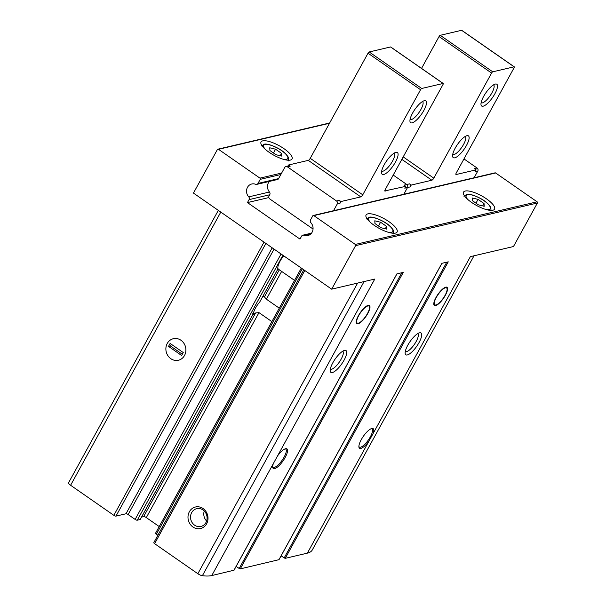 <?xml version="1.0" encoding="UTF-8"?>
<svg xmlns="http://www.w3.org/2000/svg" width="606" height="606" viewBox="0 0 606 606"><rect width="100%" height="100%" fill="white"/><g stroke="black" fill="none" stroke-linecap="round" stroke-linejoin="round"><path stroke-width="0.91" d="M436.002 297.47A11.059 3.401 -55.2 0 1 447.001 287.289A11.059 3.401 -55.2 0 1 443.478 298.311A11.059 3.401 -55.2 0 1 434.373 305.454A11.059 3.401 -55.2 0 1 436.002 297.47M358.411 315.665A11.059 3.401 -55.2 0 1 369.41 305.485A11.059 3.401 -55.2 0 1 365.888 316.506A11.059 3.401 -55.2 0 1 356.782 323.649A11.059 3.401 -55.2 0 1 358.411 315.665M279.275 308.159L266.375 299.19L264.421 296.917A10.878 3.348 124.8 0 0 264.065 296.508A10.878 3.348 124.8 0 0 262.906 296.357M283.714 255.83A11.059 3.401 124.8 0 0 278.048 268.716L277.533 268.511M278.048 268.716L259.701 302.076L278.063 268.784M446.773 262.178L284.176 557.944L285.244 558.338L307.363 553.149A51.752 15.923 28.8 0 0 312.279 549.975A51.752 15.923 28.8 0 0 312.31 549.922L474.006 255.793L312.279 549.975M284.176 557.944L281.131 555.823M401.793 272.723L239.196 568.489L240.264 568.882L278.957 559.679M239.196 568.489L236.151 566.368M153.985 542.537A1.773 0.545 28.8 0 0 153.818 542.643A1.773 0.545 28.8 0 0 154.621 543.673L197.851 573.723A4.424 1.363 28.8 0 0 202.381 575.7A51.752 15.923 28.8 0 0 211.774 575.564L233.977 570.223M157.893 535.234L156.386 534.181A1.773 0.545 28.8 0 1 155.583 533.151A1.773 0.545 28.8 0 1 155.75 533.045M159.204 526.561L146.304 517.592A2.212 0.682 28.8 0 0 143.637 516.615L141.546 517.1M252.626 313.81L253.376 313.582L140.251 519.357M140.168 519.516L137.267 520.198A1.773 0.545 28.8 0 1 135.13 519.41L128.131 514.547A1.773 0.545 28.8 0 0 126.003 513.759L115.973 516.115A1.773 0.545 28.8 0 1 113.845 515.327L70.607 485.27A4.424 1.363 28.8 0 1 68.607 482.709A51.752 15.923 28.8 0 1 68.637 482.656A51.752 15.923 28.8 0 1 68.667 482.603M407.8 345.2A13.271 4.083 -55.2 0 1 419.503 332.823A13.271 4.083 -55.2 0 1 416.776 346.215A13.271 4.083 -55.2 0 1 405.172 353.442A13.271 4.083 -55.2 0 1 407.8 345.2M332.83 362.782A13.271 4.083 -55.2 0 1 344.541 350.404A13.271 4.083 -55.2 0 1 341.807 363.797A13.271 4.083 -55.2 0 1 330.202 371.024A13.271 4.083 -55.2 0 1 332.83 362.782M368.956 441.115A11.946 3.674 -55.2 0 1 358.911 447.046A11.946 3.674 -55.2 0 1 363.32 436.35A11.946 3.674 -55.2 0 1 371.811 428.495A11.946 3.674 -55.2 0 1 373.091 433.593L307.363 553.149M373.091 433.593L470.362 256.649L513.471 246.536L537.393 203.018A0.886 0.795 -103.2 0 0 537.105 201.806L495.64 172.975A0.886 0.795 -103.2 0 0 495.034 172.854L313.234 215.486A0.886 0.795 -103.2 0 0 312.749 215.865L310.507 219.948A2.212 1.992 -103.2 0 0 310.863 222.675A7.742 6.969 -103.2 0 1 312.847 230.288A7.742 6.969 -103.2 0 1 307.825 235.575A7.742 6.969 -103.2 0 1 303.939 235.264A2.212 1.992 -103.2 0 0 301.606 236.128L299.978 239.097L247.453 202.586L268.867 197.564M247.453 202.586L249.089 199.616A2.212 1.992 -103.2 0 0 248.733 196.882A7.742 6.969 -103.2 0 1 246.74 189.269A7.742 6.969 -103.2 0 1 251.763 183.989A7.742 6.969 -103.2 0 1 255.649 184.3A2.212 1.992 -103.2 0 0 257.982 183.436L260.224 179.353A0.886 0.795 -103.2 0 0 259.936 178.134L218.471 149.311A0.886 0.795 -103.2 0 0 217.372 149.568L193.45 193.087L331.671 289.168L355.593 245.65A0.886 0.795 -103.2 0 0 355.313 244.438L313.84 215.607A0.886 0.795 -103.2 0 0 313.234 215.486M331.671 289.168L374.781 279.063L277.503 456.007A11.946 3.674 -55.2 0 1 285.593 448.713A11.946 3.674 -55.2 0 1 283.138 460.765A11.946 3.674 -55.2 0 1 272.692 467.264A11.946 3.674 -55.2 0 1 273.367 463.529L211.774 575.564M233.893 570.375L396.892 273.874L403.27 272.382L240.264 568.882M278.874 559.83L441.872 263.33L448.251 261.83L285.244 558.338M277.503 456.007L273.367 463.529M206.638 523.766A11.059 9.954 -103.2 0 0 198.071 506.775A11.059 9.954 -103.2 0 0 189.292 522.743A11.059 9.954 -103.2 0 0 206.638 523.766M259.701 302.076A10.878 3.348 124.8 0 0 255.497 308.075A10.878 3.348 124.8 0 0 253.376 313.582M342.738 351.2A10.878 3.348 -55.2 0 1 342.791 351.238A10.878 3.348 -55.2 0 1 339.33 362.07A10.878 3.348 -55.2 0 1 330.376 369.092A10.878 3.348 -55.2 0 1 330.331 369.054M271.882 321.604L258.982 312.635L146.304 517.592M252.937 314.484A10.878 3.348 124.8 0 0 255.603 312.946L258.982 312.635M417.708 333.618A10.878 3.348 -55.2 0 1 417.761 333.656A10.878 3.348 -55.2 0 1 414.299 344.496A10.878 3.348 -55.2 0 1 405.346 351.51A10.878 3.348 -55.2 0 1 405.3 351.472M184.527 355.48A11.059 9.954 -103.2 0 0 175.96 338.489A11.059 9.954 -103.2 0 0 167.18 354.457A11.059 9.954 -103.2 0 0 184.527 355.48M204.26 511.002A9.143 8.234 -103.2 0 0 206.608 521.024M205.949 522.531A9.143 8.234 -103.2 0 0 205.411 512.426A9.143 8.234 -103.2 0 0 196.723 508.669A9.143 8.234 -103.2 0 0 190.799 519.448A9.143 8.234 -103.2 0 0 200.897 526.47A9.143 8.234 -103.2 0 0 205.949 522.531M492.867 210.252A17.695 5.446 -151.2 0 1 473.915 203.949A17.695 5.446 -151.2 0 1 463.537 192.117A17.695 5.446 -151.2 0 1 481.664 195.874A17.695 5.446 -151.2 0 1 494.549 209.168A17.695 5.446 -151.2 0 1 492.867 210.252M395.407 233.105A17.695 5.446 -151.2 0 1 376.455 226.803A17.695 5.446 -151.2 0 1 366.077 214.971A17.695 5.446 -151.2 0 1 384.204 218.728A17.695 5.446 -151.2 0 1 397.089 232.022A17.695 5.446 -151.2 0 1 395.407 233.105M290.357 160.082A17.695 5.446 -151.2 0 1 271.405 153.78A17.695 5.446 -151.2 0 1 261.034 141.948A17.695 5.446 -151.2 0 1 279.161 145.698A17.695 5.446 -151.2 0 1 292.039 158.992A17.695 5.446 -151.2 0 1 290.357 160.082M285.002 448.902A11.059 3.401 -55.2 0 1 285.744 449.107A11.059 3.401 -55.2 0 1 282.222 460.128A11.059 3.401 -55.2 0 1 273.117 467.264A11.059 3.401 -55.2 0 1 272.67 466.643M371.213 428.684A11.059 3.401 -55.2 0 1 371.955 428.889A11.059 3.401 -55.2 0 1 371.895 433.472A11.059 3.401 -55.2 0 1 365.57 443.501A11.059 3.401 -55.2 0 1 359.335 447.046A11.059 3.401 -55.2 0 1 358.881 446.425M358.729 315.59A10.31 3.174 -55.2 0 1 369.183 306.288A10.31 3.174 -55.2 0 1 365.698 316.377A10.31 3.174 -55.2 0 1 357.457 323.157A10.31 3.174 -55.2 0 1 358.729 315.59M436.32 297.394A10.31 3.174 -55.2 0 1 446.773 288.092A10.31 3.174 -55.2 0 1 443.297 298.182A10.31 3.174 -55.2 0 1 435.047 304.962A10.31 3.174 -55.2 0 1 436.32 297.394M269.92 150.523L275.904 154.689L281.714 156.106L281.532 153.371L275.548 149.205L269.738 147.788L269.92 150.523M374.97 223.553L380.954 227.712L386.757 229.129L386.575 226.394L380.591 222.235L374.788 220.811L374.97 223.553M472.43 200.7L478.414 204.858L484.217 206.275L484.035 203.54L478.051 199.382L472.248 197.957L472.43 200.7M273.465 152.992L275.548 149.205M280.222 155.742L281.532 153.371M475.975 203.161L478.051 199.382M482.732 205.911L484.035 203.54M378.515 226.015L380.591 222.235M385.272 228.765L386.575 226.394M333.361 211.032L337.216 204.025A2.212 1.992 -103.2 0 0 336.504 200.98L287.433 166.87L290.153 166.233A2.212 1.992 -103.2 0 0 288.63 165.923L285.918 166.559A2.212 1.992 -103.2 0 0 284.691 167.514L278.548 178.694A2.212 1.992 -103.2 0 1 276.79 179.687M290.153 166.233L288.426 165.029L287.827 166.112M339.936 203.389A2.212 1.992 -103.2 0 0 339.216 200.344L340.943 201.54L339.936 203.389L337.216 204.025M409.505 183.86A2.212 1.992 76.8 0 1 410.217 186.906L407.497 187.542L403.649 194.549L407.497 187.542L404.778 188.178L405.793 186.337L404.066 185.133L406.785 184.497L393.218 175.066L406.785 184.497A2.212 1.992 76.8 0 1 407.497 187.542A2.212 1.992 -103.2 0 0 406.785 184.497L409.505 183.86L411.232 185.065L431.843 180.224A2.212 0.682 -55.2 0 0 433.798 178.164L491.58 73.061A1.326 0.409 -55.2 0 1 492.746 71.826L514.115 66.811A1.326 0.409 -55.2 0 1 514.267 66.827A1.326 0.409 -55.2 0 1 514.07 67.789L456.288 172.892A2.212 0.682 -55.2 0 0 455.962 174.49A2.212 0.682 -55.2 0 0 456.212 174.513L476.081 169.854L475.066 171.703L477.778 171.066L473.93 178.073M395.445 162.097A13.271 4.083 124.8 0 0 395.907 152.356A13.271 4.083 124.8 0 0 386.469 161.09A13.271 4.083 124.8 0 0 381.575 172.975A13.271 4.083 124.8 0 0 386.84 172.771A13.271 4.083 124.8 0 0 395.445 162.097M423.829 110.474A13.271 4.083 124.8 0 0 424.291 100.725A13.271 4.083 124.8 0 0 414.852 109.459A13.271 4.083 124.8 0 0 409.959 121.344A13.271 4.083 124.8 0 0 415.224 121.139A13.271 4.083 124.8 0 0 423.829 110.474M405.793 186.337L384.818 190.92M340.943 201.54L360.812 196.882A2.212 0.682 124.8 0 0 362.767 194.821L420.549 89.718A1.326 0.409 124.8 0 1 421.715 88.476L443.084 83.469A1.326 0.409 124.8 0 1 443.228 83.484A1.326 0.409 124.8 0 1 443.039 84.446L385.257 189.549A2.212 0.682 124.8 0 0 384.931 191.14A2.212 0.682 124.8 0 0 385.181 191.17M360.812 196.882L308.287 160.37L288.426 165.029M308.287 160.37A2.212 0.682 124.8 0 0 310.242 158.31L368.024 53.207A1.326 0.409 124.8 0 1 369.19 51.964L390.559 46.957A1.326 0.409 124.8 0 1 390.711 46.973A1.326 0.409 124.8 0 1 390.779 47.109M269.359 181.429A7.742 6.969 -103.2 0 0 269.465 192.026A2.212 1.992 -103.2 0 1 269.753 194.685L269.079 195.912A2.212 1.992 -103.2 0 0 269.791 198.957L313.044 229.023M410.08 119.382A10.878 3.348 124.8 0 0 410.126 119.42A10.878 3.348 124.8 0 0 420.943 109.406A10.878 3.348 124.8 0 0 422.541 101.558A10.878 3.348 124.8 0 0 422.488 101.528M381.697 171.013A10.878 3.348 124.8 0 0 381.742 171.043A10.878 3.348 124.8 0 0 392.559 161.037A10.878 3.348 124.8 0 0 394.158 153.189A10.878 3.348 124.8 0 0 394.105 153.159M287.433 166.87A2.212 1.992 -103.2 0 0 285.918 166.559M463.969 158.916L477.066 168.021L474.346 168.657L476.081 169.854M421.541 68.41L439.055 36.549A1.326 0.409 -55.2 0 1 440.229 35.307L461.59 30.3A1.326 0.409 -55.2 0 1 461.742 30.315A1.326 0.409 -55.2 0 1 461.81 30.451M483.618 96.452A13.271 4.083 -55.2 0 1 495.322 84.067A13.271 4.083 -55.2 0 1 492.595 97.46A13.271 4.083 -55.2 0 1 480.99 104.686A13.271 4.083 -55.2 0 1 483.618 96.452M455.235 148.084A13.271 4.083 -55.2 0 1 466.938 135.699A13.271 4.083 -55.2 0 1 464.211 149.091A13.271 4.083 -55.2 0 1 452.606 156.318A13.271 4.083 -55.2 0 1 455.235 148.084M410.217 186.906L411.232 185.065M493.526 84.87A10.878 3.348 -55.2 0 1 493.572 84.901A10.878 3.348 -55.2 0 1 490.118 95.74A10.878 3.348 -55.2 0 1 481.164 102.762A10.878 3.348 -55.2 0 1 481.111 102.725M465.143 136.501A10.878 3.348 -55.2 0 1 465.188 136.532A10.878 3.348 -55.2 0 1 461.734 147.372A10.878 3.348 -55.2 0 1 452.78 154.394A10.878 3.348 -55.2 0 1 452.727 154.356M477.066 168.021A2.212 1.992 76.8 0 1 477.778 171.066M167.248 343.466A11.059 9.954 -103.2 0 0 167.9 355.692A11.059 9.954 -103.2 0 0 178.414 360.237A11.059 9.954 -103.2 0 0 185.58 347.2A11.059 9.954 -103.2 0 0 173.361 338.709A11.059 9.954 -103.2 0 0 167.248 343.466M168.513 346.382L181.641 355.51L183.262 352.563L170.134 343.435L168.513 346.382L170.384 345.943L171.316 344.253M170.384 345.943L182.338 354.252M281.646 271.412L266.375 299.19M279.328 269.799L264.421 296.917M355.593 245.65L537.393 203.018M364.077 281.57L202.381 575.7M304.803 270.488L154.621 543.673M357.631 283.078L197.851 573.723M68.637 482.656L218.319 210.373L68.607 482.709M220.796 212.092L70.607 485.27M264.027 242.142L113.845 515.327M255.603 312.946L143.637 516.615M282.904 255.27L137.267 520.198M281.055 253.982L135.13 519.41M274.056 249.119L128.131 514.547M272.2 247.824L126.003 513.759M265.882 243.438L115.973 516.115M302.303 268.753L156.386 534.181M218.471 149.311L329.497 123.276M355.313 244.438L537.105 201.806M313.84 215.607L495.64 172.975M303.939 235.264L311.166 233.568M249.089 199.616L269.7 194.784M248.733 196.882L269.458 192.019M257.982 183.436L278.593 178.596M260.224 179.353L280.843 174.52M259.936 178.134L281.654 173.043M265.148 149.182A13.711 4.219 -151.2 0 1 275.594 147.137A13.711 4.219 -151.2 0 1 286.441 159.393A13.711 4.219 -151.2 0 1 283.729 159.401M370.19 222.205A13.711 4.219 -151.2 0 1 380.636 220.16A13.711 4.219 -151.2 0 1 391.484 232.416A13.711 4.219 -151.2 0 1 388.779 232.424M467.65 199.351A13.711 4.219 -151.2 0 1 478.096 197.306A13.711 4.219 -151.2 0 1 488.944 209.562A13.711 4.219 -151.2 0 1 486.239 209.57M336.504 200.98L339.216 200.344M443.084 83.469L390.559 46.957M421.715 88.476L369.19 51.964M420.549 89.718L368.024 53.207M362.767 194.821L310.242 158.31M401.846 159.37L431.843 180.224M403.202 156.901L433.798 178.164M439.055 36.549L491.58 73.061M440.229 35.307L492.746 71.826M461.59 30.3L514.115 66.811M253.316 313.802L140.251 519.463M303.811 269.806L153.818 542.643M301.318 268.064L155.583 533.151M217.865 149.19L329.672 122.973M302.833 235.173L311.522 233.136M256.755 184.383L277.821 179.444M396.96 273.859L233.977 570.322M441.941 263.315L278.957 559.777M369.183 306.288L368.38 305.303M357.457 323.157L356.252 322.74M294.546 280.381L278.01 268.882M446.773 288.092L445.971 287.108M435.047 304.962L433.851 304.545M261.353 145.963L264.489 144.137C265.473 143.872 269.519 143.887 277.707 148.122C282.441 150.568 285.994 153.621 288.358 157.28L288.479 160.878M366.395 218.986L369.531 217.16C370.516 216.895 374.561 216.91 382.75 221.145C387.492 223.599 391.044 226.644 393.408 230.303L393.529 233.901M463.855 196.132L466.991 194.306C467.976 194.041 472.021 194.056 480.21 198.291C484.952 200.745 488.504 203.79 490.868 207.449L490.989 211.047M443.228 83.484L390.711 46.973M461.742 30.315L514.267 66.827"/></g></svg>
